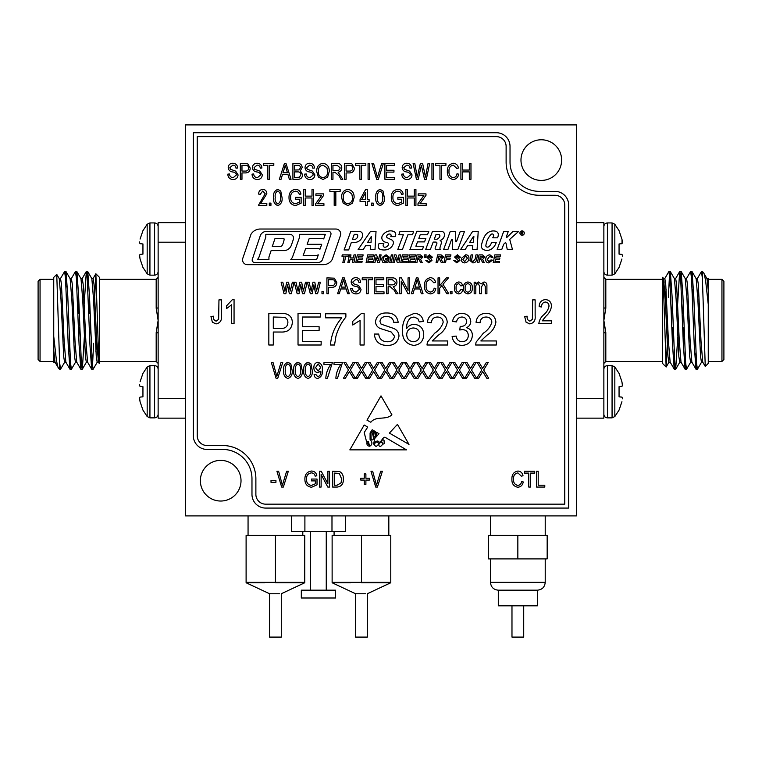 <?xml version="1.0" encoding="UTF-8"?>
<svg xmlns="http://www.w3.org/2000/svg" width="762" height="762" viewBox="0 0 762 762"><rect width="100%" height="100%" fill="white"/><g stroke="black" fill="none" stroke-linecap="round" stroke-linejoin="round"><path stroke-width="1.14" d="M576.501 515.893L576.501 124.901L185.499 124.901L185.499 515.893L576.501 515.893M222.647 445.513A33.233 33.233 0 0 1 255.88 478.746L255.88 494.386A9.773 9.773 0 0 0 265.662 504.158L564.766 504.158L564.766 205.054A9.773 9.773 0 0 0 554.993 195.282L539.353 195.282A33.233 33.233 0 0 1 506.12 162.049L506.12 146.409A9.773 9.773 0 0 0 496.338 136.627L197.234 136.627L197.234 435.74A9.773 9.773 0 0 0 207.007 445.513L222.647 445.513M374.714 438.512L373.618 444.113C374.523 442.084 375.952 441.046 377.923 441.027C380.629 444.827 381.886 437.559 384.934 437.197L406.508 449.866L349.844 449.866L364.188 425.015L367.703 427.082L364.188 432.549L366.56 441.684L368.417 441.741L369.713 446.256C372.504 444.57 372.628 442.312 370.084 439.483L370.084 432.997L372.199 429.72L373.475 430.463L370.932 433.311L371.142 439.217C374.332 442.055 373.418 435.416 372.361 433.797L374.247 430.921L374.98 431.349L373.37 433.311L373.618 435.816C374.466 437.483 375.028 437.54 375.304 436.007L374.837 432.845L375.771 431.816L376.104 435.407L376.904 432.483L379 433.711L374.714 438.512M397.45 424.386L389.382 433.083L408.994 444.398L397.45 424.386M414.195 313.373C419.433 313.601 422.472 316.306 423.329 321.488L419.271 321.888L417.814 318.649L413.928 317.021L410.48 317.964C407.603 320.812 406.346 324.326 406.698 328.489C408.546 325.784 411.109 324.393 414.385 324.326C420.367 325.05 423.482 328.479 423.729 334.585C423.434 341.119 420.1 344.719 413.737 345.405C405.689 343.976 401.993 338.899 402.65 330.194C402.346 325.355 403.498 320.945 406.098 316.963L414.195 313.373M364.131 313.373L364.131 345.005L360.074 345.005L360.074 320.354L352.777 325.022L352.777 321.278L361.512 313.373L364.131 313.373M273.301 345.005L268.834 345.005L268.834 313.373L285.15 313.677C289.808 314.696 292.208 317.63 292.351 322.469C291.703 329.127 287.931 332.318 281.045 332.032L273.301 332.032L273.301 345.005M341.824 317.84L325.603 317.84L325.603 313.782L345.881 313.782L345.881 317.059C341.214 322.812 337.899 329.26 335.928 336.404L334.528 345.005L330.47 345.005C331.27 334.708 335.061 325.66 341.824 317.84M317.716 378.466C315.478 378.2 314.277 376.895 314.096 374.571L315.744 374.361L317.868 376.828C320.135 375.818 321.126 373.913 320.831 371.094L317.773 372.713C315.106 372.151 313.811 370.427 313.887 367.56C313.811 364.579 315.154 362.807 317.925 362.245C321.326 363.398 322.793 365.95 322.316 369.903C322.878 374.247 321.345 377.104 317.716 378.466M297.961 378.466C294.599 377.142 293.199 374.437 293.761 370.361C293.227 366.274 294.637 363.569 297.98 362.245L300.895 363.912L302.181 370.361C302.724 374.447 301.314 377.152 297.961 378.466M277.759 378.266L276.063 378.266L271.329 362.445L273.025 362.445L276.825 376.418L281.035 362.445L282.74 362.445L277.759 378.266M461.953 345.405C456.286 345.081 452.999 342.109 452.114 336.49L456.171 336.08C456.695 339.614 458.667 341.509 462.105 341.757C465.992 341.471 468.078 339.376 468.335 335.451C468.058 331.794 466.077 329.832 462.41 329.565L459.781 330.003L460.2 326.355L460.781 326.393C464.268 326.412 466.239 324.803 466.715 321.545C466.43 318.678 464.82 317.163 461.896 317.021C458.848 317.211 457.076 318.83 456.581 321.888L452.523 321.488C453.533 316.363 456.609 313.658 461.772 313.373C467.077 313.592 470.078 316.278 470.773 321.412C470.621 324.374 469.182 326.46 466.458 327.689C470.345 328.813 472.326 331.413 472.392 335.49C471.735 341.709 468.259 345.024 461.953 345.405M458.695 292.246L461.029 289.379L462.667 289.579C462.439 292.113 461.115 293.551 458.695 293.894C455.657 293.237 454.238 291.255 454.457 287.931C454.238 284.588 455.666 282.607 458.734 281.978C460.934 282.197 462.182 283.426 462.467 285.674L460.82 285.883L458.743 283.626C456.752 284.197 455.867 285.626 456.095 287.893C455.838 290.189 456.705 291.636 458.695 292.246M439.664 293.684L438.026 293.684L438.026 277.873L439.664 277.873L439.664 285.75L446.37 277.873L448.466 277.873L443.008 284.293L448.704 293.684L446.818 293.684L441.903 285.588L439.664 288.207L439.664 293.684M413.033 293.684L411.328 293.684L416.376 277.873L417.976 277.873L423.034 293.684L421.319 293.684L419.938 288.96L414.414 288.96L413.033 293.684M388.115 293.684L386.477 293.684L386.477 277.873L392.287 277.873C395.249 277.806 396.802 279.263 396.945 282.235C396.888 284.674 395.649 286.131 393.249 286.598L397.974 293.684L396.107 293.684L394.278 290.303L390.211 286.702L388.115 286.702L388.115 293.684M368.198 293.684L366.551 293.684L366.551 279.721L362.236 279.721L362.236 277.873L372.504 277.873L372.504 279.721L368.198 279.721L368.198 293.684M339.309 293.684L337.595 293.684L342.643 277.873L344.243 277.873L349.301 293.684L347.596 293.684L346.215 288.96L340.681 288.96L339.309 293.684M323.631 293.684L321.983 293.684L321.983 291.427L323.631 291.427L323.631 293.684M298.999 293.684L297.151 293.684L294.256 282.188L295.951 282.188L298.056 291.227L299.828 282.188L301.638 282.188L303.4 291.017L305.505 282.188L307.2 282.188L304.457 293.684L302.485 293.684L300.733 284.855L298.999 293.684M345.338 378.266L343.462 378.266L348.482 370.018L343.881 362.445L345.757 362.445L349.406 368.456L353.092 362.445L354.968 362.445L350.358 370.018L355.378 378.266L353.501 378.266L349.425 371.561L345.338 378.266M369.58 378.266L367.703 378.266L372.723 370.018L368.113 362.445L369.989 362.445L373.647 368.456L377.323 362.445L379.2 362.445L374.59 370.018L379.609 378.266L377.733 378.266L373.656 371.561L369.58 378.266M393.811 378.266L391.935 378.266L396.954 370.018L392.344 362.445L394.221 362.445L397.878 368.456L401.555 362.445L403.431 362.445L398.831 370.018L403.85 378.266L401.974 378.266L397.888 371.561L393.811 378.266M418.043 378.266L416.166 378.266L421.186 370.018L416.576 362.445L418.462 362.445L422.11 368.456L425.796 362.445L427.673 362.445L423.062 370.018L428.082 378.266L426.206 378.266L422.129 371.561L418.043 378.266M442.284 378.266L440.407 378.266L445.427 370.018L440.817 362.445L442.693 362.445L446.351 368.456L450.028 362.445L451.904 362.445L447.294 370.018L452.314 378.266L450.437 378.266L446.361 371.561L442.284 378.266M466.515 378.266L464.639 378.266L469.659 370.018L465.049 362.445L466.925 362.445L470.583 368.456L474.259 362.445L476.136 362.445L471.535 370.018L476.555 378.266L474.669 378.266L470.592 371.561L466.515 378.266M285.855 293.684L284.007 293.684L281.111 282.188L282.807 282.188L284.912 291.227L286.683 282.188L288.493 282.188L290.255 291.017L292.36 282.188L294.056 282.188L291.313 293.684L289.341 293.684L287.588 284.855L285.855 293.684M397.412 262.785L398.955 262.785L400.564 254.879L399.012 254.879L397.993 260.252L396.002 254.879L394.459 254.879L392.849 262.785L394.392 262.785L395.43 257.413L397.412 262.785M402.365 254.879L400.755 262.785L406.832 262.785L407.137 261.471L402.574 261.471L403.003 259.337L407.137 259.337L407.441 258.023L403.269 258.023L403.641 256.194L407.851 256.194L408.156 254.879L402.365 254.879M422.958 256.956L420.443 254.879L416.957 254.879L415.347 262.785L416.9 262.785L417.557 259.547L419.11 259.699L420.729 262.785L422.348 262.785L420.557 259.423L422.958 256.956M409.661 254.879L408.051 262.785L414.137 262.785L414.442 261.471L409.87 261.471L410.299 259.337L414.442 259.337L414.747 258.023L410.575 258.023L410.937 256.194L415.147 256.194L415.452 254.879L409.661 254.879M391.316 254.879L389.706 262.785L391.249 262.785L392.859 254.879L391.316 254.879M384.991 262.89L388.353 261.957L389.039 258.528L385.543 258.528L385.248 259.852L387.229 259.852L386.991 261.042L384.981 261.566L383.219 259.623C383.2 257.575 384.162 256.394 386.096 256.099L387.877 257.413L389.401 257.242L386.105 254.775L382.153 257.432L381.695 259.623L382.753 262.233L384.991 262.89M377.942 262.785L379.495 262.785L381.095 254.879L379.552 254.879L378.523 260.252L376.542 254.879L374.99 254.879L373.38 262.785L374.933 262.785L375.961 257.413L377.942 262.785M342.814 262.785L344.367 262.785L345.7 256.194L348.139 256.194L348.444 254.879L342.262 254.879L341.957 256.194L344.157 256.194L342.814 262.785M427.568 261.214L427.311 260.356L425.796 260.423L428.873 262.89L431.978 260.394L431.406 259.023L428.12 256.918L429.444 256.099L430.959 257.308L432.483 257.242L429.454 254.775L426.606 257.08L430.454 260.594L428.911 261.566L427.568 261.214M424.377 256.184L424.377 257.613L425.348 257.613L426.187 254.879L424.625 254.879L424.377 256.184M443.636 256.956L441.122 254.879L437.636 254.879L436.035 262.785L437.578 262.785L438.236 259.547L439.788 259.699L441.408 262.785L443.027 262.785L441.246 259.423L443.636 256.956M445.541 254.879L443.941 262.785L445.484 262.785L446.17 259.442L449.923 259.442L450.228 258.127L446.437 258.127L446.827 256.194L450.628 256.194L450.933 254.879L445.541 254.879M461.582 258.213L461.372 259.68C461.505 261.69 462.563 262.757 464.563 262.89C467.344 262.547 468.82 260.947 468.973 258.08C468.868 256.022 467.792 254.918 465.744 254.775L461.582 258.213M455.552 261.214L455.295 260.356L453.771 260.423L456.848 262.89L459.953 260.394L459.381 259.023L456.105 256.918L457.419 256.099L458.943 257.308L460.458 257.242L457.429 254.775L454.581 257.08L458.438 260.594L456.895 261.566L455.552 261.214M484.994 256.956L482.479 254.879L479.003 254.879L477.393 262.785L478.936 262.785L479.603 259.547L481.146 259.699L482.765 262.785L484.384 262.785L482.603 259.423L484.994 256.956M472.935 261.566L471.497 260.604A224.238 224.238 0 0 1 471.564 260.252L472.65 254.879L471.097 254.879L470.059 260.061A56.75 56.75 0 0 1 469.964 260.528L472.859 262.89C475.05 262.785 476.307 261.604 476.612 259.366L477.517 254.879L475.964 254.879L475.088 259.232L472.935 261.566M374.999 249.584L376.028 231.305L370.561 231.305L358.111 249.584L363.236 249.584L365.608 245.726L370.694 245.726L370.265 249.584L374.999 249.584M362.617 235.639A3.658 3.658 0 0 0 359.016 231.334L350.768 231.334L344.1 249.946L348.672 249.946L351.358 242.421L354.511 242.421A8.239 8.239 0 0 0 362.617 235.639M427.511 234.753L428.806 231.305L416.824 231.267L409.927 249.584L422.415 249.584L423.662 246.259L415.862 246.259L417.509 241.887L424.529 241.887L425.863 238.335L418.843 238.335L420.186 234.753L427.511 234.753M383.2 244.973A1.762 1.762 0 0 0 385.01 247.221A3.829 3.829 0 0 0 388.363 244.716A1.676 1.676 0 0 0 386.925 242.478A6.953 6.953 0 0 1 383.915 241.516A4.296 4.296 0 0 1 382.486 235.525A10.192 10.192 0 0 1 388.115 231.229A8.525 8.525 0 0 1 393.735 231.448A3.181 3.181 0 0 1 395.678 235.077A5.782 5.782 0 0 1 395.107 236.63L390.782 236.63A3.229 3.229 0 0 0 391.097 235.591A1.391 1.391 0 0 0 389.858 234.039A2.991 2.991 0 0 0 386.915 235.601A1.543 1.543 0 0 0 387.21 237.754A134.884 134.884 0 0 1 391.639 239.878A3.277 3.277 0 0 1 393.268 243.83A8.849 8.849 0 0 1 386.915 249.66A12.202 12.202 0 0 1 380.352 249.403A3.086 3.086 0 0 1 378.257 245.945A8.849 8.849 0 0 1 379.057 243.507L383.858 243.507A5.515 5.515 0 0 0 383.2 244.973M488.794 262.89L492.5 260.194L490.976 259.947L488.918 261.566L487.223 259.566L489.852 256.099L491.385 257.413L492.9 257.261L489.89 254.775C487.185 255.137 485.785 256.708 485.708 259.509C485.708 261.614 486.737 262.738 488.794 262.89M494.814 254.879L493.204 262.785L499.291 262.785L499.596 261.471L495.024 261.471L495.452 259.337L499.596 259.337L499.901 258.023L495.719 258.023L496.091 256.194L500.301 256.194L500.605 254.879L494.814 254.879M524.294 233.086A2.181 2.181 0 0 0 521.018 231.191A2.181 2.181 0 0 0 521.018 234.972A2.181 2.181 0 0 0 524.294 233.086M510.197 238.906A1.067 1.067 0 0 0 509.873 239.982L512.483 249.555L507.263 249.555L506.025 243.345A0.591 0.591 0 0 0 505.025 242.954L503.634 244.316L501.748 249.555L497.157 249.555L503.711 231.353L508.302 231.353L506.197 237.192A0.514 0.514 0 0 0 506.997 237.306L513.093 231.353L518.703 231.353L510.197 238.906M455.4 231.353L450.275 231.353L443.608 249.574L447.904 249.555L451.685 239.23L452.257 239.23L452.571 249.479L457.876 249.479L464.515 231.353L460.267 231.353L456.457 241.764L455.857 241.764L455.4 231.353M460.629 249.479L465.22 249.479L467.582 245.726L472.831 245.726L472.392 249.479L477.088 249.479L478.222 231.353L472.678 231.353L460.629 249.479M350.11 259.242L353.12 259.242L352.396 262.785L353.949 262.785L355.559 254.879L354.006 254.879L353.387 257.918L350.377 257.918L350.996 254.879L349.444 254.879L347.834 262.785L349.387 262.785L350.11 259.242M357.349 254.879L355.749 262.785L361.826 262.785L362.131 261.471L357.559 261.471L357.997 259.337L362.131 259.337L362.436 258.023L358.264 258.023L358.635 256.194L362.845 256.194L363.141 254.879L357.349 254.879M367.694 254.879L366.084 262.785L372.17 262.785L372.475 261.471L367.903 261.471L368.332 259.337L372.475 259.337L372.78 258.023L368.598 258.023L368.97 256.194L373.18 256.194L373.485 254.879L367.694 254.879M259.899 229.029A10.782 10.782 0 0 0 250.984 234.315L242.811 258.251A4.839 4.839 0 0 0 247.393 264.662L323.298 264.662A10.268 10.268 0 0 0 332.299 259.328L340.443 235.477A4.877 4.877 0 0 0 335.832 229.029L259.899 229.029M426.196 205.378L417.986 205.378L417.986 203.73L423.843 195.52L418.186 195.52L418.186 193.872L425.996 193.872L425.996 195.272L419.957 203.73L426.196 203.73L426.196 205.378M257.327 179.499C254.003 179.289 252.241 177.508 252.041 174.155L253.679 173.955C253.889 176.27 255.156 177.508 257.47 177.651L260.661 174.936C260.175 173.098 258.861 172.107 256.718 171.945C254.146 171.526 252.717 170.078 252.451 167.602C252.689 164.821 254.222 163.382 257.042 163.268C260.052 163.42 261.671 164.992 261.899 167.992L260.252 168.202C260.109 166.221 259.051 165.202 257.089 165.116L254.089 167.64L254.613 169.25L259.871 171.117L262.309 174.889C262.014 177.879 260.356 179.413 257.327 179.499M281.064 179.289L279.359 179.289L284.407 163.478L286.007 163.478L291.065 179.289L289.35 179.289L287.969 174.565L282.445 174.565L281.064 179.289M309.905 179.499C306.581 179.289 304.819 177.508 304.619 174.155L306.257 173.955C306.467 176.27 307.734 177.508 310.048 177.651L313.239 174.936C312.753 173.098 311.429 172.107 309.296 171.945C306.715 171.526 305.295 170.078 305.029 167.602C305.267 164.821 306.791 163.382 309.62 163.268C312.62 163.42 314.239 164.992 314.477 167.992L312.83 168.202C312.687 166.221 311.629 165.202 309.667 165.116L306.667 167.64L307.191 169.25L312.449 171.117L314.887 174.889C314.592 177.879 312.934 179.413 309.905 179.499M332.956 179.289L331.318 179.289L331.318 163.478L337.128 163.478C340.09 163.411 341.643 164.868 341.786 167.84C341.728 170.278 340.5 171.736 338.09 172.202L342.814 179.289L340.947 179.289L339.119 175.908L335.051 172.307L332.956 172.307L332.956 179.289M361.502 179.289L359.864 179.289L359.864 165.325L355.549 165.325L355.549 163.478L365.817 163.478L365.817 165.325L361.502 165.325L361.502 179.289M378.362 179.289L376.666 179.289L371.932 163.478L373.628 163.478L377.419 177.441L381.629 163.478L383.343 163.478L378.362 179.289M407.051 179.499C403.717 179.289 401.955 177.508 401.764 174.155L403.403 173.955C403.612 176.27 404.879 177.508 407.194 177.651L410.385 174.936C409.899 173.098 408.575 172.107 406.432 171.945C403.86 171.526 402.441 170.078 402.174 167.602C402.412 164.821 403.936 163.382 406.756 163.268C409.765 163.42 411.385 164.992 411.613 167.992L409.975 168.202C409.823 166.221 408.775 165.202 406.813 165.116L403.812 167.64L404.327 169.25L409.594 171.117L412.032 174.889C411.737 177.879 410.08 179.413 407.051 179.499M433.597 179.289L431.949 179.289L431.949 163.478L433.597 163.478L433.597 179.289M401.764 199.215L397.859 199.215L397.859 197.368L403.403 197.368L403.403 203.159L397.964 205.578C393.478 204.94 391.249 202.254 391.287 197.539C391.182 192.767 393.373 190.033 397.859 189.357C400.86 189.509 402.641 191.081 403.193 194.081L401.555 194.491C401.117 192.386 399.831 191.291 397.707 191.205C394.354 191.776 392.763 193.862 392.925 197.472C392.773 201.13 394.421 203.216 397.869 203.73L401.764 202.111L401.764 199.215M373.209 205.378L371.57 205.378L371.57 203.111L373.209 203.111L373.209 205.378M343.186 203.102L341.586 197.672C341.395 192.976 343.481 190.195 347.863 189.357C352.149 190.176 354.225 192.881 354.111 197.482L352.501 203.159L347.853 205.578L343.186 203.102M323.926 205.378L315.706 205.378L315.706 203.73L321.564 195.52L315.916 195.52L315.916 193.872L323.717 193.872L323.717 195.272L317.678 203.73L323.926 203.73L323.926 205.378M462.553 179.289L460.905 179.289L460.905 163.478L462.553 163.478L462.553 170.05L469.325 170.05L469.325 163.478L470.973 163.478L470.973 179.289L469.325 179.289L469.325 171.898L462.553 171.898L462.553 179.289M441.608 179.289L439.96 179.289L439.96 165.325L435.645 165.325L435.645 163.478L445.913 163.478L445.913 165.325L441.608 165.325L441.608 179.289M277.806 205.578C274.434 204.254 273.034 201.549 273.606 197.472C273.063 193.386 274.472 190.671 277.825 189.357L280.73 191.024L282.026 197.472C282.559 201.559 281.149 204.264 277.806 205.578M305.229 205.378L303.59 205.378L303.59 189.557L305.229 189.557L305.229 196.129L312.01 196.129L312.01 189.557L313.649 189.557L313.649 205.378L312.01 205.378L312.01 197.977L305.229 197.977L305.229 205.378M212.369 322.231L210.95 316.516L213.417 316.201C213.112 318.773 214.036 320.411 216.179 321.135L218.646 319.345L218.961 299.876L221.428 299.876L221.428 315.973C221.904 320.459 220.123 323.107 216.075 323.907L212.369 322.231M530.4 487.061L528.761 487.061L528.761 473.088L524.447 473.088L524.447 471.24L534.714 471.24L534.714 473.088L530.4 473.088L530.4 487.061M377.409 487.061L375.714 487.061L370.98 471.24L372.675 471.24L376.476 485.213L380.686 471.24L382.391 471.24L377.409 487.061M275.939 482.336L271.015 482.336L271.015 480.489L275.939 480.489L275.939 482.336M526.085 322.231L524.666 316.516L527.133 316.201C526.828 318.773 527.752 320.411 529.895 321.135L532.362 319.345L532.676 299.876L535.143 299.876L535.143 315.973C535.619 320.459 533.838 323.107 529.79 323.907L526.085 322.231M283.35 487.061L281.654 487.061L276.92 471.24L278.616 471.24L282.407 485.213L286.617 471.24L288.331 471.24L283.35 487.061M321.126 487.061L319.478 487.061L319.478 471.24L321.231 471.24L327.898 483.851L327.898 471.24L329.546 471.24L329.546 487.061L327.784 487.061L321.126 474.469L321.126 487.061M337.29 487.061L332.623 487.061L332.623 471.24L339.595 471.535C342.328 473.183 343.567 475.698 343.31 479.06C343.586 483.746 341.586 486.413 337.29 487.061M315.373 480.898L311.468 480.898L311.468 479.05L317.021 479.05L317.021 484.842L311.582 487.261C307.086 486.623 304.857 483.937 304.895 479.222C304.8 474.45 306.991 471.716 311.468 471.04C314.477 471.192 316.259 472.764 316.811 475.764L315.173 476.174C314.725 474.069 313.449 472.973 311.315 472.888C307.972 473.459 306.381 475.545 306.543 479.155C306.391 482.813 308.038 484.899 311.477 485.413L315.373 483.794L315.373 480.898M234.058 299.571L234.058 323.593L231.591 323.593L231.591 304.8L226.666 308.505L226.666 305.733L232.458 299.571L234.058 299.571M542.23 320.821L551.469 320.821L551.469 323.593L538.839 323.593C539.325 320.097 540.944 317.163 543.706 314.792C546.525 312.477 548.288 309.601 549.011 306.162C548.945 303.733 547.735 302.352 545.373 302.028C542.754 302.504 541.496 304.152 541.611 306.962L539.153 306.657C539.296 302.4 541.401 300.038 545.468 299.571C549.335 299.971 551.336 302.19 551.469 306.219C550.897 310.172 549.04 313.506 545.897 316.22L542.23 320.821M365.893 484.384L364.255 484.384L364.255 480.07L360.759 480.07L360.759 478.222L364.255 478.222L364.255 473.916L365.893 473.916L365.893 478.222L369.389 478.222L369.389 480.07L365.893 480.07L365.893 484.384M517.769 485.413C519.998 485.127 521.265 483.832 521.57 481.508L523.218 481.927C522.703 485.118 520.913 486.899 517.817 487.261C513.636 486.394 511.673 483.66 511.921 479.041C511.75 474.516 513.759 471.849 517.969 471.04C520.77 471.335 522.446 472.907 523.008 475.764L521.37 476.174L517.893 472.888C514.769 473.545 513.321 475.593 513.559 479.041C513.264 482.517 514.664 484.642 517.769 485.413M544.782 487.061L536.562 487.061L536.562 471.24L538.21 471.24L538.21 485.213L544.782 485.213L544.782 487.061M299.485 199.215L295.58 199.215L295.58 197.368L301.123 197.368L301.123 203.159L295.685 205.578C291.198 204.94 288.969 202.254 289.008 197.539C288.912 192.767 291.103 190.033 295.58 189.357C298.59 189.509 300.361 191.081 300.923 194.081L299.275 194.491C298.837 192.386 297.551 191.291 295.427 191.205C292.084 191.776 290.484 193.862 290.655 197.472C290.503 201.13 292.141 203.216 295.589 203.73L299.485 202.111L299.485 199.215M270.939 205.378L269.291 205.378L269.291 203.111L270.939 203.111L270.939 205.378M453.2 177.651C455.428 177.365 456.705 176.06 457.01 173.746L458.648 174.155C458.143 177.355 456.343 179.137 453.247 179.499C449.075 178.632 447.103 175.889 447.351 171.279C447.18 166.754 449.199 164.078 453.4 163.268C456.2 163.563 457.886 165.144 458.448 167.992L456.8 168.402L453.333 165.116C450.199 165.773 448.751 167.831 448.999 171.279C448.694 174.755 450.094 176.879 453.2 177.651M260.661 203.53L266.824 203.53L266.824 205.378L258.404 205.378L265.186 193.758L262.757 190.995L260.252 194.281L258.613 194.081C258.709 191.243 260.118 189.671 262.823 189.357C265.405 189.624 266.738 191.1 266.824 193.786L260.661 203.53M335.832 205.378L334.194 205.378L334.194 191.405L329.879 191.405L329.879 189.557L340.147 189.557L340.147 191.405L335.832 191.405L335.832 205.378M367.255 205.378L365.617 205.378L365.617 201.473L360.064 201.473L360.064 199.625L365.703 189.357L367.255 189.357L367.255 199.625L369.103 199.625L369.103 201.473L367.255 201.473L367.255 205.378M380.086 205.578C376.714 204.254 375.314 201.549 375.885 197.472C375.342 193.386 376.752 190.671 380.105 189.357L383.01 191.024L384.305 197.472C384.839 201.559 383.429 204.264 380.086 205.578M407.508 205.378L405.87 205.378L405.87 189.557L407.508 189.557L407.508 196.129L414.29 196.129L414.29 189.557L415.928 189.557L415.928 205.378L414.29 205.378L414.29 197.977L407.508 197.977L407.508 205.378M418.224 179.289L416.423 179.289L413.118 163.478L414.785 163.478L417.262 177.079L420.348 163.478L422.634 163.478L425.482 177.079L428.034 163.478L429.701 163.478L426.32 179.289L424.501 179.289L421.376 165.383L418.224 179.289M394.573 179.289L384.915 179.289L384.915 163.478L394.364 163.478L394.364 165.325L386.563 165.325L386.563 170.259L393.954 170.259L393.954 172.107L386.563 172.107L386.563 177.441L394.573 177.441L394.573 179.289M369.722 179.289L368.075 179.289L368.075 163.478L369.722 163.478L369.722 179.289M346.1 179.289L344.462 179.289L344.462 163.478L351.863 163.782L354.32 168.059C354.235 171.26 352.615 172.879 349.444 172.926L346.1 172.926L346.1 179.289M318.335 177.013L316.735 171.593C316.544 166.888 318.63 164.116 323.012 163.268C327.298 164.097 329.375 166.802 329.26 171.402L327.65 177.079L323.002 179.499L318.335 177.013M297.78 179.289L292.913 179.289L292.913 163.478L297.809 163.478C300.466 163.497 301.914 164.821 302.152 167.45L300.39 170.764L302.562 174.65C302.428 177.717 300.838 179.27 297.78 179.289M269.5 179.289L267.853 179.289L267.853 165.325L263.538 165.325L263.538 163.478L273.806 163.478L273.806 165.325L269.5 165.325L269.5 179.289M241.973 179.289L240.335 179.289L240.335 163.478L247.736 163.782L250.193 168.059C250.117 171.26 248.488 172.879 245.316 172.926L241.973 172.926L241.973 179.289M233.096 179.499C229.762 179.289 228 177.508 227.809 174.155L229.448 173.955C229.657 176.27 230.924 177.508 233.239 177.651L236.43 174.936C235.944 173.098 234.62 172.107 232.477 171.945C229.905 171.526 228.486 170.078 228.219 167.602C228.457 164.821 229.981 163.382 232.801 163.268C235.81 163.42 237.43 164.992 237.668 167.992L236.02 168.202C235.868 166.221 234.82 165.202 232.858 165.116L229.857 167.64L230.372 169.25L235.639 171.117L238.077 174.889C237.782 177.879 236.125 179.413 233.096 179.499M493.395 234.515A1.648 1.648 0 0 0 490.947 234.515A20.45 20.45 0 0 0 485.861 245.602A1.286 1.286 0 0 0 486.708 246.974A2.448 2.448 0 0 0 489.394 246.259A8.944 8.944 0 0 0 491.557 242.43L496.214 242.43A11.954 11.954 0 0 1 491.728 248.86A8.011 8.011 0 0 1 484.308 249.917A5.81 5.81 0 0 1 483.489 249.555A3.734 3.734 0 0 1 481.47 245.212A32.252 32.252 0 0 1 484.575 236.439A10.639 10.639 0 0 1 488.461 232.305A9.439 9.439 0 0 1 495.643 231.21A3.515 3.515 0 0 1 498.291 235.039A11.201 11.201 0 0 1 497.586 237.83L492.709 237.83A6.353 6.353 0 0 0 493.681 235.601A1.229 1.229 0 0 0 493.395 234.515M397.783 249.584L402.384 249.584L407.937 234.753L412.509 234.753L413.671 231.305L400.021 231.305L398.859 234.753L403.336 234.753L397.783 249.584M436.874 243.507A1.057 1.057 0 0 0 435.883 242.078L433.168 242.078L430.359 249.545L425.653 249.545L432.511 231.305L441.227 231.305A3.305 3.305 0 0 1 444.522 234.725A6.277 6.277 0 0 1 440.169 240.487A2.4 2.4 0 0 1 441.322 243.297L440.007 247.545A1.953 1.953 0 0 0 440.569 249.565L435.464 249.565A2.048 2.048 0 0 1 435.283 247.745L436.874 243.507M478.631 378.266L476.755 378.266L481.775 370.018L477.164 362.445L479.041 362.445L482.698 368.456L486.375 362.445L488.261 362.445L483.651 370.018L488.671 378.266L486.794 378.266L482.708 371.561L478.631 378.266M454.4 378.266L452.523 378.266L457.543 370.018L452.933 362.445L454.809 362.445L458.467 368.456L462.143 362.445L464.02 362.445L459.41 370.018L464.429 378.266L462.553 378.266L458.476 371.561L454.4 378.266M430.168 378.266L428.282 378.266L433.302 370.018L428.701 362.445L430.578 362.445L434.226 368.456L437.912 362.445L439.788 362.445L435.178 370.018L440.198 378.266L438.321 378.266L434.245 371.561L430.168 378.266M405.927 378.266L404.05 378.266L409.07 370.018L404.46 362.445L406.337 362.445L409.994 368.456L413.68 362.445L415.557 362.445L410.947 370.018L415.966 378.266L414.09 378.266L410.004 371.561L405.927 378.266M381.695 378.266L379.819 378.266L384.839 370.018L380.228 362.445L382.105 362.445L385.762 368.456L389.439 362.445L391.316 362.445L386.715 370.018L391.725 378.266L389.849 378.266L385.772 371.561L381.695 378.266M357.464 378.266L355.587 378.266L360.597 370.018L355.997 362.445L357.873 362.445L361.531 368.456L365.208 362.445L367.084 362.445L362.474 370.018L367.494 378.266L365.617 378.266L361.54 371.561L357.464 378.266M340.795 364.503L334.023 364.503L334.023 362.655L342.443 362.655L337.509 378.266L335.871 378.266C336.166 373.199 337.814 368.608 340.795 364.503M312.144 293.684L310.296 293.684L307.4 282.188L309.096 282.188L311.201 291.227L312.972 282.188L314.782 282.188L316.544 291.017L318.649 282.188L320.345 282.188L317.602 293.684L315.63 293.684L313.877 284.855L312.144 293.684M328.555 293.684L326.917 293.684L326.917 277.873L334.318 278.178L336.775 282.454C336.699 285.655 335.07 287.274 331.899 287.322L328.555 287.322L328.555 293.684M356.025 293.894C352.701 293.684 350.939 291.903 350.739 288.55L352.377 288.35C352.596 290.665 353.854 291.903 356.168 292.046L359.369 289.341C358.873 287.503 357.559 286.502 355.416 286.35C352.844 285.931 351.415 284.483 351.149 281.997C351.387 279.216 352.92 277.778 355.74 277.673C358.75 277.816 360.369 279.387 360.597 282.388L358.95 282.597C358.807 280.616 357.749 279.597 355.797 279.521L352.796 282.035L353.311 283.645L358.569 285.512L361.007 289.284C360.712 292.275 359.054 293.808 356.025 293.894M384.01 293.684L374.361 293.684L374.361 277.873L383.8 277.873L383.8 279.721L375.999 279.721L375.999 284.655L383.391 284.655L383.391 286.502L375.999 286.502L375.999 291.836L384.01 291.836L384.01 293.684M401.26 293.684L399.621 293.684L399.621 277.873L401.364 277.873L408.041 290.474L408.041 277.873L409.68 277.873L409.68 293.684L407.927 293.684L401.26 281.102L401.26 293.684M430.32 292.046C432.549 291.76 433.816 290.455 434.121 288.141L435.769 288.55C435.254 291.751 433.454 293.532 430.368 293.894C426.187 293.027 424.224 290.284 424.472 285.674C424.301 281.149 426.31 278.473 430.511 277.673C433.321 277.959 434.997 279.54 435.559 282.388L433.921 282.807L430.444 279.521C427.311 280.168 425.872 282.226 426.11 285.674C425.806 289.15 427.206 291.274 430.32 292.046M451.99 293.684L450.342 293.684L450.342 291.427L451.99 291.427L451.99 293.684M467.906 293.894C464.791 293.284 463.325 291.303 463.487 287.941C463.315 284.569 464.782 282.578 467.906 281.978C470.983 282.569 472.459 284.512 472.326 287.817C472.535 291.246 471.068 293.275 467.906 293.894M480.841 340.947L496.319 340.947L496.319 345.005L475.64 345.005L476.06 342.186L483.356 333.175C487.632 330.422 490.471 326.746 491.852 322.145C491.433 318.83 489.509 317.125 486.089 317.021C482.375 317.144 480.374 319.03 480.098 322.697L476.04 322.297C476.841 316.449 480.222 313.468 486.175 313.373C492.014 313.515 495.252 316.421 495.91 322.107C494.938 327.574 492.014 331.899 487.137 335.08L480.841 340.947M287.903 378.466C284.531 377.142 283.131 374.437 283.702 370.361C283.159 366.274 284.569 363.569 287.922 362.245L290.827 363.912L292.122 370.361C292.656 374.447 291.246 377.152 287.903 378.466M308.029 378.466C304.667 377.142 303.266 374.437 303.828 370.361C303.286 366.274 304.695 363.569 308.048 362.245L310.963 363.912L312.249 370.361C312.782 374.447 311.382 377.152 308.029 378.466M330.737 364.503L323.955 364.503L323.955 362.655L332.375 362.655L327.45 378.266L325.803 378.266C326.107 373.199 327.746 368.608 330.737 364.503M321.145 345.005L298.028 345.005L298.028 313.373L320.335 313.373L320.335 317.021L302.495 317.021L302.495 326.755L319.116 326.755L319.116 330.403L302.495 330.403L302.495 341.357L321.145 341.357L321.145 345.005M475.812 293.684L474.174 293.684L474.174 282.188L475.612 282.188L475.612 283.807L478.45 281.978L481.098 283.95L484.003 281.978C486.089 282.302 487.061 283.588 486.899 285.826L486.899 293.684L485.261 293.684L485.261 286.445L483.641 283.626L481.355 287.007L481.355 293.684L479.717 293.684L479.717 286.217L478.107 283.626C476.279 284.197 475.507 285.569 475.812 287.722L475.812 293.684M387.515 345.405C379.638 345.481 375.228 341.69 374.266 334.051L378.724 334.051C379.362 339.052 382.219 341.614 387.315 341.757C391.373 341.862 393.783 340.023 394.535 336.242L391.163 331.975L380.152 328.47C377.219 327.098 375.656 324.822 375.485 321.631C376.514 315.725 380.171 312.839 386.458 312.972C393.182 312.82 397.088 315.935 398.193 322.297L393.725 322.297C393.068 318.383 390.706 316.497 386.639 316.621C382.915 316.354 380.686 317.935 379.943 321.335L381.076 324.136L393.516 328.374C396.964 329.803 398.793 332.356 399.002 336.023C397.935 342.271 394.106 345.405 387.515 345.405M432.187 340.947L447.656 340.947L447.656 345.005L426.977 345.005L427.406 342.186L434.692 333.175C438.979 330.422 441.808 326.746 443.198 322.145C442.77 318.83 440.846 317.125 437.436 317.021C433.711 317.144 431.711 319.03 431.435 322.697L427.387 322.297C428.187 316.449 431.568 313.468 437.521 313.373C443.351 313.515 446.599 316.421 447.256 322.107C446.284 327.574 443.36 331.899 438.474 335.08L432.187 340.947M391.916 414.795C385.858 420.557 376.018 415.528 370.827 422.253L366.979 420.176L381 395.869L391.916 414.795M251.974 478.746L251.974 494.386A13.687 13.687 0 0 0 265.662 508.073L568.681 508.073L568.681 205.054A13.687 13.687 0 0 0 554.993 191.367L539.353 191.367A29.327 29.327 0 0 1 510.026 162.049L510.026 146.409A13.687 13.687 0 0 0 496.338 132.721L193.319 132.721L193.319 435.74A13.687 13.687 0 0 0 207.007 449.428L222.647 449.428A29.327 29.327 0 0 1 251.974 478.746M517.846 535.438L547.173 535.438L547.173 558.898L517.846 558.898L517.846 535.438L488.518 535.438L488.518 558.898L517.846 558.898M350.606 582.749L332.127 582.759L355.587 593.741L365.598 593.76M337.204 582.759L340.709 582.759M348.567 582.749L350.32 582.749M365.446 582.749L372.608 582.749M372.875 582.749L382.181 582.759M355.587 593.741L355.587 637.099L367.313 637.099L367.313 593.741L390.773 582.759L361.455 582.749M264.585 582.749L246.107 582.759L269.567 593.741L279.578 593.76M251.184 582.759L254.698 582.759M262.547 582.749L264.3 582.749M279.425 582.749L286.588 582.749M286.855 582.749L296.161 582.759M269.567 593.741L269.567 637.099L281.292 637.099L281.292 593.741L304.752 582.759L275.434 582.749M390.773 582.358L332.127 582.358L332.127 535.438L390.773 535.438L390.773 582.759M304.752 582.358L246.107 582.358L246.107 535.438L304.752 535.438L304.752 582.759M200.358 480.708A20.336 20.336 0 0 0 230.857 498.31A20.336 20.336 0 0 0 230.857 463.096A20.336 20.336 0 0 0 200.358 480.708M520.979 160.087A20.336 20.336 0 0 0 551.469 177.698A20.336 20.336 0 0 0 551.469 142.484A20.336 20.336 0 0 0 520.979 160.087M275.434 582.358L275.434 535.438M361.455 582.358L361.455 535.438M545.221 582.358C544.754 587.111 542.144 589.721 537.401 590.179L498.3 590.179C493.547 589.721 490.938 587.111 490.48 582.358L545.221 582.358L545.221 558.898M537.401 590.179L537.401 605.819L498.3 605.819L498.3 590.179M523.713 605.819L523.713 637.099L511.978 637.099L511.978 605.819M331.984 515.893L331.984 531.533L345.529 531.533L345.529 515.893M331.984 531.533L304.895 531.533L304.895 515.893M304.895 531.533L291.351 531.533L291.351 515.893M335.556 590.179L301.323 590.179L301.323 597.999L335.556 597.999L335.556 590.179M334.27 473.088L334.27 485.213L337.09 485.213L341.033 482.908L341.662 479.041L339.281 473.402L334.27 473.088M277.759 190.995C275.596 192.357 274.768 194.52 275.244 197.463C274.749 200.473 275.615 202.625 277.854 203.94C280.025 202.587 280.873 200.425 280.378 197.463C280.892 194.453 280.016 192.291 277.759 190.995M347.872 191.205C344.519 191.891 342.976 194.053 343.224 197.701C343.119 201.101 344.662 203.111 347.834 203.73C351.101 203.073 352.654 200.968 352.473 197.434L351.787 193.862L347.872 191.205M361.693 199.625L365.617 199.625L365.617 192.481L361.693 199.625M380.038 190.995C377.876 192.357 377.038 194.52 377.523 197.463C377.019 200.473 377.895 202.625 380.133 203.94C382.305 202.587 383.143 200.425 382.657 197.463C383.172 194.453 382.295 192.291 380.038 190.995M346.1 165.325L346.1 171.079L349.539 171.079C351.558 171.107 352.596 170.126 352.673 168.145C352.587 166.135 351.53 165.202 349.51 165.325L346.1 165.325M332.956 165.325L332.956 170.459L336.814 170.459C338.785 170.593 339.9 169.726 340.147 167.85L337.242 165.325L332.956 165.325M323.021 165.116C319.669 165.802 318.125 167.973 318.373 171.621C318.268 175.022 319.811 177.032 322.983 177.651C326.25 176.984 327.803 174.889 327.622 171.355L326.936 167.773L323.021 165.116M294.551 165.325L294.551 170.05L299.075 169.897L300.504 167.716C300.295 165.868 299.209 165.078 297.247 165.325L294.551 165.325M294.551 171.898L294.551 177.441L299.409 177.241L300.923 174.66C300.742 172.688 299.628 171.764 297.58 171.898L294.551 171.898M284.474 168.116L282.988 172.717L287.426 172.717L285.207 165.125L284.474 168.116M241.973 165.325L241.973 171.079L245.412 171.079C247.431 171.107 248.469 170.126 248.545 168.145C248.46 166.135 247.402 165.202 245.383 165.325L241.973 165.325M266.1 231.334A7.268 7.268 0 0 0 260.48 235.077L252.308 259.375A2.305 2.305 0 0 0 254.498 262.423L318.316 262.423A4.467 4.467 0 0 0 322.545 259.385L330.87 234.629A2.496 2.496 0 0 0 328.498 231.334L266.1 231.334M293.37 239.363A3.81 3.81 0 0 0 289.76 234.315L265.805 234.315L265.805 237.192L258.889 257.413L257.432 259.661L268.929 259.661L268.929 257.013L271.12 250.612L284.559 250.612A8.268 8.268 0 0 0 291.408 245.078L293.37 239.363M292.398 257.413L290.77 259.661L316.611 259.661L318.316 254.86L316.22 255.594L303.162 255.594L305.657 248.555L318.259 248.555L319.992 249.174L321.707 244.316L307.134 244.316L309.258 238.335L322.097 238.335L323.707 238.906L325.336 234.315L299.571 234.315L299.571 237.192L292.398 257.413M473.221 242.421L473.907 236.63L473.307 236.63L469.659 242.421L473.221 242.421M524.237 233.086A2.124 2.124 0 0 0 521.046 231.238A2.124 2.124 0 0 0 521.046 234.925A2.124 2.124 0 0 0 524.237 233.086M522.951 232.086L521.579 231.858L521.179 234.229L521.599 233.182L522.837 234.229L522.37 233.172L522.951 232.086M522.008 232.905L522.78 232.439L521.779 232.134L522.008 232.905M437.036 239.201A4.924 4.924 0 0 0 439.798 236.468A1.505 1.505 0 0 0 438.407 234.401L436.055 234.401L434.254 239.201L437.036 239.201M357.74 235.725A1.419 1.419 0 0 0 356.425 234.315L354.263 234.315L352.387 239.544L353.93 239.544A3.82 3.82 0 0 0 357.74 235.725M371.285 236.458L367.627 242.421L371.056 242.421L371.285 236.458M280.016 246.564A2.562 2.562 0 0 0 282.283 245.193A17.116 17.116 0 0 0 284.074 239.792A2.296 2.296 0 0 0 283.816 238.335L275.063 238.335L272.253 246.564L280.016 246.564M480.736 258.328L483.47 256.975L483.108 256.327L480.279 256.194L479.85 258.328L480.736 258.328M462.896 259.651L464.734 261.566L467.458 258.099L465.639 256.099L462.896 259.651M439.379 258.328L442.112 256.975L441.75 256.327L438.922 256.194L438.483 258.328L439.379 258.328M418.7 258.328L421.434 256.975L421.072 256.327L418.243 256.194L417.805 258.328L418.7 258.328M328.555 279.721L328.555 285.474L331.994 285.474C334.013 285.502 335.051 284.521 335.128 282.54C335.042 280.53 333.985 279.597 331.965 279.721L328.555 279.721M342.709 282.512L341.224 287.112L345.672 287.112L343.443 279.521L342.709 282.512M388.115 279.721L388.115 284.855L391.973 284.855C393.944 284.988 395.059 284.121 395.307 282.245L392.401 279.721L388.115 279.721M416.443 282.512L414.957 287.112L419.395 287.112L417.176 279.521L416.443 282.512M467.868 283.626C465.849 284.216 464.944 285.655 465.134 287.931C464.934 290.255 465.877 291.694 467.944 292.246C469.964 291.646 470.868 290.208 470.678 287.931C470.868 285.617 469.935 284.178 467.868 283.626M287.855 363.884C285.693 365.246 284.864 367.408 285.34 370.351C284.845 373.361 285.712 375.514 287.95 376.828C290.122 375.476 290.97 373.313 290.474 370.351C290.989 367.341 290.112 365.179 287.855 363.884M297.913 363.884C295.761 365.246 294.923 367.408 295.408 370.351C294.904 373.361 295.77 375.514 298.009 376.828C300.19 375.476 301.028 373.313 300.542 370.351C301.047 367.341 300.171 365.179 297.913 363.884M307.981 363.884C305.819 365.246 304.99 367.408 305.467 370.351C304.971 373.361 305.838 375.514 308.077 376.828C310.248 375.476 311.096 373.313 310.601 370.351C311.115 367.341 310.239 365.179 307.981 363.884M318.145 371.075L320.669 367.522L318.173 363.884L315.535 367.684L318.145 371.075M273.301 317.021L273.301 328.374L280.93 328.374C285.198 328.613 287.522 326.679 287.893 322.593C287.922 320.04 286.788 318.278 284.493 317.306L273.301 317.021M413.271 327.974C409.204 328.279 407.013 330.46 406.698 334.508C406.937 338.871 409.175 341.29 413.423 341.757C417.538 341.3 419.624 338.957 419.681 334.718C419.557 330.508 417.424 328.26 413.271 327.974M376.961 441.741C373.885 443.503 373.599 445.075 376.104 446.437C378.809 444.865 379.095 443.293 376.961 441.741M382.686 443.56A0.819 0.819 0 0 0 384.219 443.332L384.038 440.369L382.686 439.483L381.505 441.265L382.686 443.56M369.303 445.122L366.979 442.351C366.703 444.903 367.484 446.132 369.303 446.027L369.303 445.122M378.771 444.475C379.057 449.228 385.343 443.513 380.781 441.865L378.771 444.475M69.38 339.461L69.38 351.282L68.523 352.139M38.1 281.292L38.1 359.493L40.053 361.455L40.053 279.34L38.1 281.292M53.845 362.121L53.74 361.455L40.053 361.455M58.579 368.246L59.607 369.275L59.607 362.474L56.75 274.377L53.74 277.387L53.74 336.337L56.197 358.426C57.169 364.712 57.969 367.989 58.579 368.246L54.988 362.121L53.74 350.234L53.74 336.337M65.961 362.217L64.599 362.217L63.694 356.616L60.979 299.485L59.274 278.673L56.75 274.377M55.093 362.217L53.74 362.217L53.74 350.234M98.536 362.217L97.184 362.217L96.279 356.616L93.564 299.485L91.859 278.673L87.678 271.52L87.001 275.349M89.773 303.495L89.344 313.363M87.678 362.217L86.325 362.217L85.42 356.616L82.706 299.485L81.001 278.673L76.819 271.52L76.143 275.349M78.905 303.495L78.486 313.363M76.819 362.217L75.457 362.217L74.552 356.616L71.838 299.485L70.142 278.673L65.961 271.52L65.275 275.349M96.774 342.367L95.898 351.415M97.288 362.121L93.107 369.275L92.202 362.722L89.487 295.961L87.773 271.605M84.334 337.299L82.344 369.189L81.344 362.722L78.629 295.961L76.914 271.605M75.571 362.121L71.39 369.275L70.485 362.722L67.77 295.961L66.046 271.605M64.703 362.121L60.531 369.275L59.607 362.474M59.607 367.617L59.846 365.446M60.417 278.673L64.599 271.52L65.503 278.073L68.218 344.834L69.942 369.189L70.714 365.446M71.285 278.673L75.457 271.52L76.371 278.082L79.086 344.834L80.801 369.189L81.572 365.446M84.23 303.495L86.325 271.52L87.23 278.082L89.945 344.834L91.659 369.189L92.659 362.722L93.621 343.271M94.755 295.799L95.879 273.787L98.336 348.186L99.489 363.407L99.489 277.387L95.879 273.787M59.169 278.578L60.531 278.578L61.436 284.178L64.151 341.309L65.846 362.121L69.942 369.189M70.028 278.578L71.39 278.578L72.295 284.178L75.009 341.309L76.714 362.121L80.801 369.189M78.8 337.299L79.229 327.431M80.896 278.578L82.248 278.578L83.153 284.178L85.868 341.309L87.573 362.121L91.659 369.189M89.659 337.299L90.087 327.431M91.754 278.578L93.107 278.578L94.012 284.178L96.726 341.309L98.431 362.121L99.26 363.541M99.489 279.34L156.181 279.34L158.134 277.387M185.499 418.147L158.134 418.147L158.134 333.213A1.953 0.581 -0 0 0 156.181 332.632L158.134 320.402M158.134 333.213L158.134 320.392L156.181 308.162A1.953 0.581 180 0 0 158.134 307.581L158.134 222.647L185.499 222.647M158.134 320.392L158.134 307.581M158.134 242.202L185.499 242.202M158.134 398.593L185.499 398.593M140.075 243.707L142.942 243.964L139.979 243.621L142.942 243.964L142.942 254.117L140.075 254.365L142.942 254.117L140.075 254.365L139.608 255.518L140.075 259.004L142.942 267.386L147.171 273.834L149.933 275.158L154.591 275.158C156.724 274.939 157.915 273.748 158.134 271.615M140.075 259.004L139.608 256.108M139.608 255.518L139.979 254.46M139.979 243.621L139.608 242.554L139.979 243.621M139.608 241.964L139.608 242.554M147.171 273.834L147.171 224.247L142.942 230.695L140.075 239.078M147.171 224.247L149.933 222.923L154.591 222.923L154.591 275.158M140.075 386.42L142.942 386.677L139.979 386.334L142.942 386.677L142.942 396.831L140.075 397.078L142.942 396.831L140.075 397.078L139.608 398.231L140.075 401.717L142.942 410.089L147.171 416.547L149.933 417.871L154.591 417.871C156.724 417.643 157.915 416.462 158.134 414.328M140.075 401.717L139.608 398.821M139.608 398.231L139.979 397.173M139.979 386.334L139.608 385.267L139.979 386.334M139.608 384.677L139.608 385.267M147.171 416.547L147.171 366.96L142.942 373.409L140.075 381.791M147.171 366.96L149.933 365.636L154.591 365.636L154.591 417.871M90.659 327.431L89.297 327.431M79.791 327.431L78.438 327.431M692.62 301.333L692.62 289.512L693.477 288.655M723.9 359.493L723.9 281.292L721.947 279.34L721.947 361.455L723.9 359.493M708.155 278.673L708.26 279.34L721.947 279.34M703.421 272.548L702.393 271.52L702.393 278.32L705.25 366.417L708.26 363.407L708.26 304.457L705.803 282.369C704.831 276.073 704.031 272.806 703.421 272.548L707.012 278.673L708.26 290.56L708.26 304.457M696.039 278.578L697.401 278.578L698.306 284.178L701.021 341.309L702.726 362.121L705.25 366.417M706.907 278.578L708.26 278.578L708.26 290.56M663.55 289.15L664.14 281.854M663.464 278.578L664.816 278.578L665.721 284.178L668.436 341.309L670.141 362.121L674.322 369.275L674.999 365.446M672.227 337.299L672.656 327.431M674.322 278.578L675.675 278.578L676.58 284.178L679.294 341.309L680.999 362.121L685.181 369.275L685.857 365.446M683.095 337.299L683.514 327.431M685.181 278.578L686.543 278.578L687.448 284.178L690.162 341.309L691.858 362.121L696.039 369.275L696.725 365.446M665.226 298.428L666.102 289.37M664.712 278.673L668.893 271.52L669.798 278.073L672.513 344.834L674.227 369.189M677.666 303.495L679.656 271.605L680.657 278.073L683.371 344.834L685.086 369.189M686.429 278.673L690.61 271.52L691.515 278.073L694.23 344.834L695.954 369.189M697.297 278.673L701.469 271.52L702.393 278.32M702.393 273.167L702.154 275.349M701.583 362.121L697.401 369.275L696.497 362.712L693.782 295.961L692.058 271.605L691.286 275.349M690.715 362.121L686.543 369.275L685.629 362.712L682.914 295.961L681.199 271.605L680.428 275.349M677.77 337.299L675.675 369.275L674.77 362.712L672.055 295.961L670.341 271.605L669.341 278.073L668.379 297.523M667.245 344.995L666.121 367.008L663.664 292.608L662.511 277.387L662.511 363.407L666.121 367.008M702.831 362.217L701.469 362.217L700.564 356.616L697.849 299.485L696.154 278.673L692.058 271.605M691.972 362.217L690.61 362.217L689.705 356.616L686.991 299.485L685.286 278.673L681.199 271.605M683.2 303.495L682.771 313.363M681.104 362.217L679.752 362.217L678.847 356.616L676.132 299.485L674.427 278.673L670.341 271.605M672.341 303.495L671.913 313.363M670.246 362.217L668.893 362.217L667.988 356.616L665.274 299.485L663.569 278.673L662.74 277.244M662.511 361.455L605.819 361.455L603.866 363.407M576.501 222.647L603.866 222.647L603.866 307.581A1.953 0.581 180 0 0 605.819 308.162L603.866 320.392L605.819 332.632A1.953 0.581 0 0 0 603.866 333.213L603.866 418.147L576.501 418.147M603.866 307.581L603.866 333.213M603.866 398.593L576.501 398.593M603.866 242.202L576.501 242.202M621.925 397.078L619.058 396.831L622.021 397.173L619.058 396.831L619.058 386.677L621.925 386.42L619.058 386.677L621.925 386.42L622.392 385.267L621.925 381.791L619.058 373.409L614.829 366.96L612.067 365.636L607.409 365.636C605.276 365.855 604.085 367.036 603.866 369.179M621.925 381.791L622.392 384.677M622.392 385.267L622.021 386.334M622.021 397.173L622.392 398.231L622.021 397.173M622.392 398.821L622.392 398.231M614.829 366.96L614.829 416.547L619.058 410.089L621.925 401.717M614.829 416.547L612.067 417.871L607.409 417.871L607.409 365.636M621.925 243.707L619.058 243.964L622.021 243.621L622.021 239.497L619.058 230.695L614.829 224.247L612.067 222.923L607.409 222.923C605.276 223.142 604.085 224.333 603.866 226.466M621.925 239.078L622.392 241.964M622.392 242.554L622.021 243.621M621.925 254.365L619.058 254.117L622.021 254.46L619.058 254.117L619.058 243.964M622.021 254.46L622.392 255.518L622.021 254.46M622.392 256.108L622.392 255.518M614.829 224.247L614.829 273.834L619.058 267.386L621.925 259.004M614.829 273.834L612.067 275.158L607.409 275.158L607.409 222.923M671.341 313.363L672.703 313.363M682.209 313.363L683.562 313.363M99.489 361.455L156.181 361.455L156.181 332.632M156.181 308.162L156.181 279.34M149.933 222.923L149.933 275.158M149.933 365.636L149.933 417.871M662.511 279.34L605.819 279.34L605.819 308.162M605.819 332.632L605.819 361.455M612.067 417.871L612.067 365.636M612.067 275.158L612.067 222.923M302.8 535.438L302.8 531.533M248.06 535.438L248.06 515.893M388.82 535.438L388.82 515.893M334.08 535.438L334.08 531.533M545.221 535.438L545.221 515.893M490.48 535.438L490.48 515.893M490.48 582.358L490.48 558.898M326.26 590.179L326.26 531.533M310.62 590.179L310.62 531.533M67.418 287.541L65.989 286.121M53.74 279.34L40.053 279.34M86.43 362.121L82.344 369.189M59.607 369.275L60.522 369.275M70.037 369.275L71.39 369.275M80.896 369.275L82.248 369.275M91.754 369.275L93.107 369.275M64.599 271.52L65.961 271.52M75.457 271.52L76.819 271.52M86.316 271.52L87.678 271.52M86.23 271.605L82.144 278.673M95.822 273.806L93.002 278.673M156.181 361.455L158.134 363.407M154.591 222.923C156.724 223.142 157.915 224.333 158.134 226.466M154.591 365.636C156.724 365.855 157.915 367.036 158.134 369.179M90.135 313.363L88.773 313.363M79.277 313.363L77.915 313.363M694.582 353.244L696.011 354.673M708.26 361.455L721.947 361.455M675.57 278.673L679.656 271.605M702.393 271.52L701.478 271.52M691.963 271.52L690.61 271.52M681.104 271.52L679.752 271.52M670.246 271.52L668.893 271.52M697.401 369.275L696.039 369.275M686.543 369.275L685.181 369.275M675.684 369.275L674.322 369.275M675.77 369.189L679.856 362.121M666.178 366.989L668.998 362.121M605.819 279.34L603.866 277.387M607.409 417.871C605.276 417.643 604.085 416.462 603.866 414.328M607.409 275.158C605.276 274.939 604.085 273.748 603.866 271.615M671.865 327.431L673.227 327.431M682.723 327.431L684.086 327.431"/></g></svg>

